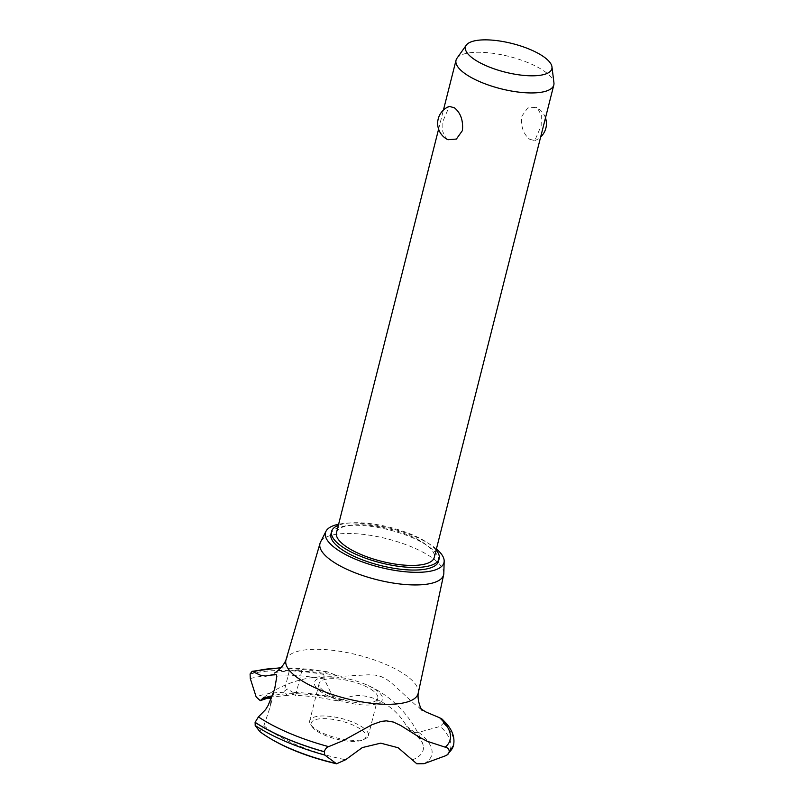 <?xml version="1.0" encoding="UTF-8"?>
<svg xmlns="http://www.w3.org/2000/svg" width="804" height="804" viewBox="0 0 804 804"><rect width="100%" height="100%" fill="white"/><g stroke="black" fill="none" stroke-linecap="round" stroke-linejoin="round"><path stroke-width="0.6" stroke-dasharray="4.02 3.01" d="M438.492 561.282A55.476 18.331 14.2 0 0 430.421 547.876A55.476 18.331 14.2 0 0 371.961 526.499A55.476 18.331 14.2 0 0 330.936 534.057M436.13 550.057A55.476 18.331 14.2 0 0 431.075 545.293A55.476 18.331 14.2 0 0 338.353 525.313M336.474 532.71A50.431 16.663 -165.8 0 1 373.77 525.846A50.431 16.663 -165.8 0 1 426.914 545.273A50.431 16.663 -165.8 0 1 434.26 557.453M529.665 139.233L534.76 140.64L541.172 125.766L541.303 115.263L537.524 108.178L536.107 107.304L527.695 107.977L521.645 116.479C520.751 126.56 523.414 134.147 529.665 139.233M456.953 58.27A50.431 16.663 -165.8 0 1 496.4 53.818A50.431 16.663 -165.8 0 1 546.479 72.792A50.431 16.663 -165.8 0 1 553.936 82.812M447.979 139.725L446.562 138.851L442.783 131.776L442.903 121.273L449.315 106.399M436.401 548.971A61.124 20.2 14.2 0 0 435.075 547.906A61.124 20.2 14.2 0 0 338.625 524.238M443.828 573.302A63.777 21.075 14.2 0 0 434.341 559.453A63.777 21.075 14.2 0 0 369.368 535.193A63.777 21.075 14.2 0 0 320.515 542.097M418.201 693.249A68.179 22.532 14.2 0 0 418.331 692.455A68.179 22.532 14.2 0 0 408.221 677.038A68.179 22.532 14.2 0 0 316.776 649.27A68.179 22.532 14.2 0 0 286.284 659.039A68.179 22.532 14.2 0 0 286.013 659.803M319.57 690.757A35.085 11.598 14.2 0 0 366.614 705.048A35.085 11.598 14.2 0 0 377.377 691.028A35.085 11.598 14.2 0 0 363.257 683.46A35.085 11.598 14.2 0 0 339.007 677.32A35.085 11.598 14.2 0 0 330.323 676.737A35.085 11.598 14.2 0 0 319.57 690.757M411.869 760.041A86.922 28.733 14.2 0 0 423.185 745.368A86.922 28.733 14.2 0 0 422.512 743.127A86.922 28.733 14.2 0 0 410.502 729.117A86.922 28.733 14.2 0 0 406.663 726.303L409.869 730.173L415.678 732.444L418.703 732.303L440.29 726.394L443.446 723.198L442.17 719.148M259.893 731.69L263.893 725.65A86.922 28.733 14.2 0 0 267.27 728.454A86.922 28.733 14.2 0 0 345.63 759.73M263.893 725.65L270.144 707.118L271.26 698.827M287.249 688.958L284.144 691.37L284.003 692.304L287.611 695.38L293.349 694.445L295.601 695.42L292.917 692.344L287.249 688.958M299.5 670.144L291.892 670.606L299.199 670.988L301.862 670.667L299.5 670.144M274.285 673.038C274.888 672.335 280.244 671.641 290.365 670.948L291.892 670.606M421.356 709.148L414.964 704.465L391.337 682.837L386.764 679.46L381.367 676.677L375.066 675.069L368.312 674.797L341.941 676.305L337.117 675.661L326.776 671.631L323.881 674.325L324.163 678.928L333.037 697.289L338.002 701.078L342.584 700.113A86.922 28.733 14.2 0 0 270.405 696.133M342.584 700.113C360.715 688.093 392.744 701.209 406.663 726.303M327.72 672.023A110.58 36.552 14.2 0 0 280.636 668.054M373.398 691.008A30.261 10 14.2 0 0 341.519 679.35A30.261 10 14.2 0 0 319.138 683.47A30.261 10 14.2 0 0 323.54 690.777A30.261 10 14.2 0 0 355.428 702.435A30.261 10 14.2 0 0 377.81 698.314A30.261 10 14.2 0 0 373.398 691.008M363.971 728.293A30.261 10 14.2 0 0 332.082 716.625A30.261 10 14.2 0 0 309.701 720.756A30.261 10 14.2 0 0 310.706 724.615A30.261 10 14.2 0 0 314.113 728.062A30.261 10 14.2 0 0 340.796 738.826A30.261 10 14.2 0 0 365.659 738.524A30.261 10 14.2 0 0 368.373 735.6A30.261 10 14.2 0 0 363.971 728.293M361.84 730.132A28.24 9.336 -165.8 0 1 363.418 739.68A28.24 9.336 -165.8 0 1 340.213 739.961A28.24 9.336 -165.8 0 1 315.299 729.911A28.24 9.336 -165.8 0 1 312.123 726.705A28.24 9.336 -165.8 0 1 327.429 718.756A28.24 9.336 -165.8 0 1 361.84 730.132M323.861 674.405A115.183 38.069 14.2 0 0 282.274 670.576A115.183 38.069 14.2 0 0 250.064 674.064M323.881 674.325A115.183 38.069 14.2 0 0 282.294 670.496A115.183 38.069 14.2 0 0 250.084 673.983M284.003 692.304A96.46 31.879 14.2 0 0 256.164 696.937M324.163 678.928A113.093 37.376 14.2 0 0 282.445 675.018A113.093 37.376 14.2 0 0 250.305 678.586M333.037 697.289A96.46 31.879 14.2 0 0 292.917 692.344M424.04 763.689A96.46 31.879 14.2 0 0 418.703 732.303M445.969 755.609A113.093 37.376 14.2 0 0 440.29 726.394M453.526 745.268A115.183 38.069 14.2 0 0 443.426 723.268M453.546 745.187A115.183 38.069 14.2 0 0 443.446 723.198M534.76 140.64A18.15 18.15 0 0 0 540.66 136.951M545.484 117.897A18.15 18.15 0 0 0 536.107 107.304M438.602 129.132L443.426 110.078M422.231 710.475L417.698 706.575M363.257 683.46C372.543 687.118 381.136 692.023 389.046 698.184C404.221 710.163 415.377 725.138 422.512 743.127M275.42 686.264L270.144 707.118M289.329 670.848L284.144 691.37M301.862 670.667L295.601 695.41C308.736 695.842 322.866 697.731 338.002 701.078M264.104 697.199C280.727 685.088 299.269 678.285 319.751 676.787L339.007 677.32M423.185 745.368C422.974 744.182 422.09 739.961 411.99 731.771L409.869 730.173M287.611 695.38L270.908 697.058M280.968 667.682L326.776 671.631M337.117 675.651C323.248 672.918 310.615 671.36 299.199 670.988M319.138 683.47L309.701 720.756M377.81 698.314L368.373 735.6M363.418 739.68L365.659 738.524M312.123 726.705L310.706 724.615"/><path stroke-width="1.21" d="M338.353 525.313A55.476 18.331 14.2 0 0 331.59 531.474L330.936 534.057A55.476 18.331 14.2 0 0 339.007 547.464A55.476 18.331 14.2 0 0 397.467 568.84A55.476 18.331 14.2 0 0 438.492 561.282L439.145 558.69A55.476 18.331 14.2 0 0 436.13 550.057M331.59 531.474A55.476 18.331 14.2 0 0 339.66 544.881A55.476 18.331 14.2 0 0 398.121 566.257A55.476 18.331 14.2 0 0 439.145 558.69M551.966 66.853A44.552 14.723 14.2 0 0 545.373 57.999A44.552 14.723 14.2 0 0 501.133 41.235A44.552 14.723 14.2 0 0 466.28 45.175A44.552 14.723 14.2 0 0 471.948 57.667A44.552 14.723 14.2 0 0 521.575 75.174A44.552 14.723 14.2 0 0 551.966 66.853L553.936 82.812A50.431 16.663 -165.8 0 1 553.815 84.973L434.26 557.453A50.431 16.663 -165.8 0 1 396.965 564.328A50.431 16.663 -165.8 0 1 343.821 544.891A50.431 16.663 -165.8 0 1 336.474 532.71L438.602 129.132M553.815 84.973A50.431 16.663 -165.8 0 1 516.52 91.837A50.431 16.663 -165.8 0 1 463.375 72.41A50.431 16.663 -165.8 0 1 456.039 60.23A50.431 16.663 -165.8 0 1 456.953 58.27L466.28 45.175M454.421 107.796C460.662 112.892 463.335 120.469 462.431 130.549L456.391 139.052L447.979 139.725A18.15 18.15 0 0 1 449.315 106.399L454.421 107.796M338.625 524.238A61.124 20.2 14.2 0 0 325.982 531.273A61.124 20.2 14.2 0 0 334.353 547.444A61.124 20.2 14.2 0 0 400.884 571.272A61.124 20.2 14.2 0 0 444.17 561.182A61.124 20.2 14.2 0 0 436.401 548.971M325.982 531.273L320.515 542.097A63.777 21.075 14.2 0 0 320.032 543.323A63.777 21.075 14.2 0 0 329.248 558.961A63.777 21.075 14.2 0 0 396.814 583.593A63.777 21.075 14.2 0 0 443.677 574.609A63.777 21.075 14.2 0 0 443.828 573.302L444.17 561.182M320.032 543.323L286.013 659.803A68.179 22.532 14.2 0 0 295.862 676.526A68.179 22.532 14.2 0 0 368.101 702.857A68.179 22.532 14.2 0 0 418.201 693.249L443.677 574.609M271.26 698.827L264.104 697.199L260.255 700.646L256.164 696.937L250.305 678.586L250.084 673.983L252.104 671.32L260.335 675.179L265.481 676.074L275.129 674.325L276.244 674.707L276.847 676.264L274.636 689.149L268.174 705.359L265.601 709.59L258.416 716.917A110.58 36.552 14.2 0 0 328.635 746.645L343.298 740.584L371.961 724.716L381.357 721.379L386.352 720.846L393.377 722.052L400.794 725.55L418.653 736.786L427.256 741.298L445.225 747.177A110.58 36.552 14.2 0 0 439.607 717.751L425.999 712.012L421.356 709.148M445.225 747.177C448.109 747.79 449.426 749.489 449.175 752.263L447.838 754.474L445.969 755.609L424.04 763.689L416.834 763.79L398.151 747.75L380.704 743.157L362.292 747.589L345.63 759.73L336.534 763.8L324.806 755.056L324.293 751.69C325.248 748.916 326.695 747.238 328.635 746.645M258.416 716.917L255.119 722.324L255.2 725.54L259.893 731.69C278.747 745.439 304.294 756.142 336.534 763.8M270.405 696.133A86.922 28.733 14.2 0 0 261.189 699.741M280.636 668.054A110.58 36.552 14.2 0 0 253.702 671.682M449.175 752.263A115.183 38.069 14.2 0 0 453.536 745.238A115.183 38.069 14.2 0 0 453.546 745.187C455.034 737.519 452.371 729.992 445.537 722.625L442.17 719.148L439.607 717.751M255.119 722.324A115.183 38.069 14.2 0 0 324.293 751.69M255.099 722.404A115.183 38.069 14.2 0 0 324.273 751.77M255.2 725.54A113.093 37.376 14.2 0 0 324.806 755.056M259.782 731.58A96.46 31.879 14.2 0 0 335.298 763.277M449.155 752.343A115.183 38.069 14.2 0 0 453.486 745.419A115.183 38.069 14.2 0 0 453.516 745.308A115.183 38.069 14.2 0 0 453.526 745.268M540.66 136.951A18.15 18.15 0 0 0 545.484 117.897M443.426 110.078L456.039 60.23M418.331 692.455C416.814 700.847 421.748 710.656 422.231 710.475M270.908 697.058L260.255 700.646M252.104 671.32L280.968 667.682M286.284 659.039C283.621 667.139 274.616 673.42 274.285 673.038M453.486 745.419L447.838 754.474"/></g></svg>
